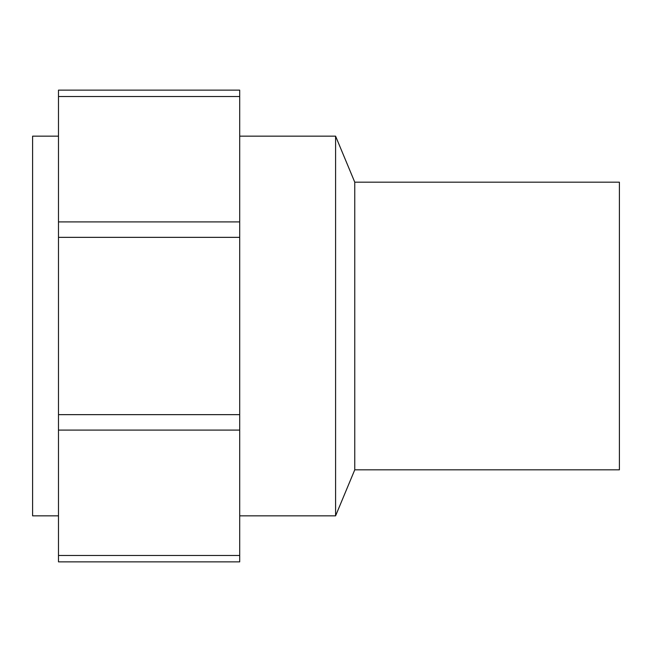 <?xml version="1.0" encoding="UTF-8"?>
<svg xmlns="http://www.w3.org/2000/svg" width="652" height="652" viewBox="0 0 652 652"><rect width="100%" height="100%" fill="white"/><g stroke="black" fill="none" stroke-linecap="round" stroke-linejoin="round"><path stroke-width="0.98" d="M58.484 136.154L32.6 136.154L32.6 515.846L58.484 515.846M58.484 430.1L58.484 561.869L239.708 561.869L239.708 430.1L58.484 430.1L58.484 90.131L239.708 90.131L239.708 96.529L58.484 96.529M239.708 96.529L239.708 237.352L58.484 237.352M239.708 430.1L239.708 237.352M354.761 182.177L354.761 469.823L619.4 469.823L619.4 182.177L354.761 182.177L335.584 136.154L239.708 136.154M335.584 136.154L335.584 515.846L239.708 515.846M239.708 555.471L58.484 555.471M239.708 414.648L58.484 414.648M239.708 221.9L58.484 221.9M354.761 469.823L335.584 515.846"/></g></svg>
